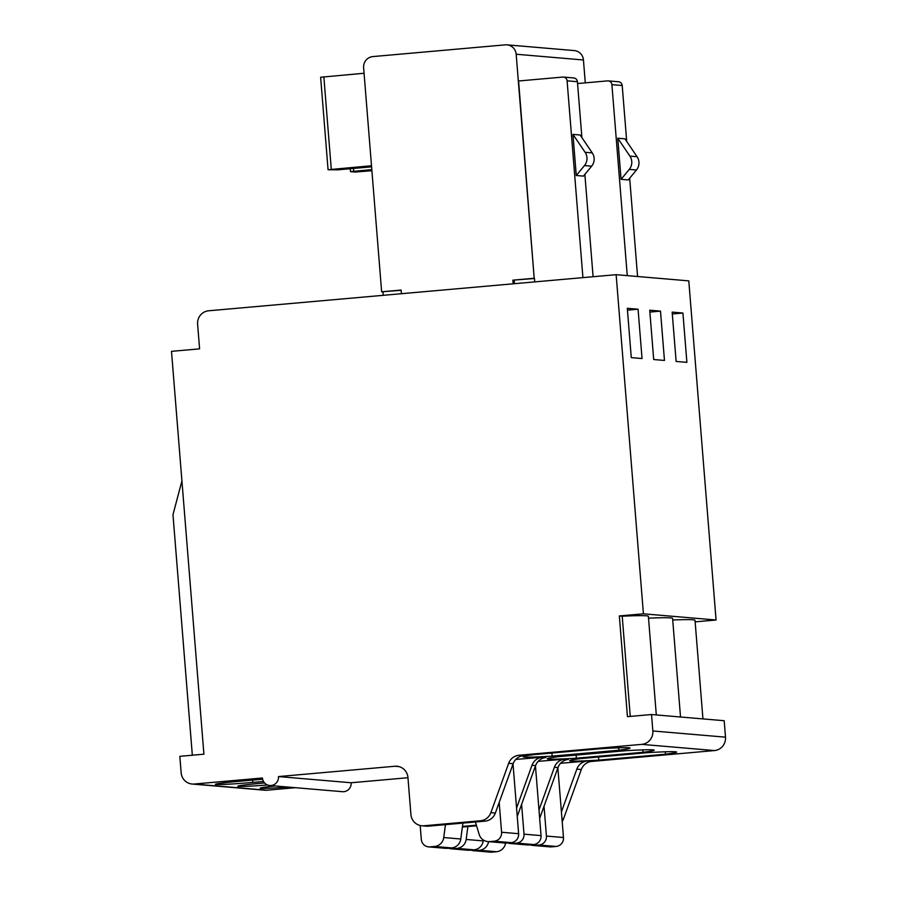 <?xml version="1.0" encoding="UTF-8"?>
<svg xmlns="http://www.w3.org/2000/svg" width="897" height="897" viewBox="0 0 897 897"><rect width="100%" height="100%" fill="white"/><g stroke="black" fill="none" stroke-linecap="round" stroke-linejoin="round"><path stroke-width="1.35" d="M262.619 779.213L239.499 781.265A30.947 1.132 175.4 0 0 215.381 784.292A30.947 1.132 175.4 0 0 252.954 782.408L263.505 781.478M275.177 785.963A30.947 1.132 175.4 0 0 260.22 788.115A30.947 1.132 175.4 0 0 287.937 787.05M407.956 777.721L351.142 782.756L278.485 776.567A8.252 8.051 -85.1 0 1 269.75 785.503A8.252 8.051 -85.1 0 1 262.429 777.991L194.178 784.034A12.379 12.087 94.9 0 1 192.137 784.034L264.794 790.223A12.379 12.087 -85.1 0 0 266.835 790.223L295.461 787.689M264.581 782.946L261.924 783.182A30.947 1.132 175.4 0 0 237.795 786.209A30.947 1.132 175.4 0 0 267.541 784.976M351.142 782.756A8.252 8.051 94.9 0 1 342.407 791.692L269.75 785.503M278.485 776.567L394.904 766.251A12.379 12.087 -85.1 0 1 407.944 777.508L410.916 814.51A12.379 12.087 94.9 0 0 421.915 825.778L426.4 826.159A12.379 12.087 -85.1 0 0 428.441 826.159L485.019 821.136A12.379 12.087 -85.1 0 0 495.357 813.052L513.14 763.717A12.379 12.087 94.9 0 1 523.478 755.633L518.993 755.252L641.792 744.364A12.379 12.087 94.9 0 0 652.848 730.965L651.525 714.528L627.44 716.658L619.334 615.947L622.204 616.194A82.535 3.039 175.4 0 1 648.374 616.306L656.301 714.931M539.646 818.187A12.379 12.087 -85.1 0 0 540.207 816.875L557.99 767.54A12.379 12.087 94.9 0 1 568.328 759.456L564.74 759.154A12.379 12.087 -85.1 0 0 554.402 767.238L538.996 810.002M651.525 714.528L724.182 720.717L725.505 737.166A12.379 12.087 -85.1 0 1 714.449 750.565L591.65 761.441A12.379 12.087 94.9 0 0 581.312 769.525L576.827 769.144L561.41 811.908M576.827 769.144A12.379 12.087 -85.1 0 1 587.165 761.06L560.591 763.269M564.74 759.154L538.166 761.362M515.741 759.445L542.315 757.236A12.379 12.087 -85.1 0 0 531.977 765.32L516.571 808.085M558.427 756.664A53.652 1.973 175.4 0 0 547.26 758.784A53.652 1.973 175.4 0 0 576.356 758.2L643.059 752.291A53.652 1.973 175.4 0 0 654.216 750.172A53.652 1.973 175.4 0 0 625.119 750.755L558.427 756.664M618.84 750.228A53.652 1.973 175.4 0 0 629.997 748.109A53.652 1.973 175.4 0 0 600.9 748.692L534.208 754.601A53.652 1.973 175.4 0 0 523.041 756.72A53.652 1.973 175.4 0 0 552.148 756.137L618.84 750.228L618.638 747.806M665.484 754.198A53.652 1.973 175.4 0 0 676.641 752.09A53.652 1.973 175.4 0 0 647.544 752.673L580.841 758.582A53.652 1.973 175.4 0 0 569.685 760.69A53.652 1.973 175.4 0 0 598.781 760.107L665.484 754.198L665.282 751.787M598.534 757.012L598.781 760.107M576.109 755.106L576.356 758.2M643.059 752.291L642.857 749.87M551.89 753.032L552.148 756.137M643.418 613.817L716.075 620.006L688.795 280.873L616.138 274.684L643.418 613.817L619.334 615.947M695.141 621.856L716.075 620.006M702.945 718.912L695.018 620.287A82.535 3.039 175.4 0 0 672.716 619.995M680.52 716.995L672.593 618.369A82.535 3.039 175.4 0 0 648.52 618.168M649.731 310.205L660.495 311.124L664.464 360.448L653.7 359.529L649.731 310.205M638.07 309.207L627.306 308.299L631.275 357.623L642.039 358.542L638.07 309.207L627.452 310.149M672.156 312.122L682.92 313.031L686.889 362.366L676.125 361.446L672.156 312.122M672.302 313.972L682.92 313.031M649.877 312.066L660.495 311.124M192.137 784.034A12.379 12.087 94.9 0 1 181.149 772.766L179.826 756.328L203.911 754.186L171.495 351.344L199.594 348.855L197.609 324.187A12.379 12.087 94.9 0 1 208.665 310.788L616.138 274.684M585.281 82.86L583.442 59.976A10.316 10.069 -85.1 0 0 574.282 50.58L507.007 44.85A10.316 10.069 94.9 0 1 516.167 54.235L534.197 278.272L518.589 80.988L562.744 77.075A4.126 4.025 94.9 0 1 567.095 80.82L582.927 277.622M401.464 293.711L401.094 290.067L381.64 291.794L363.621 67.757A10.316 10.069 94.9 0 1 372.827 56.589L505.303 44.85A10.316 10.069 94.9 0 1 507.007 44.85M381.64 291.794L401.116 290.303M383.266 295.315L382.985 291.906M371.896 170.71L355.077 172.045L350.492 171.63L371.807 169.623M371.504 165.754L328.067 169.724L337.564 169.847L371.582 166.842M364.059 73.262L320.633 77.232L328.067 169.724M562.195 821.54A12.379 12.087 -85.1 0 0 563.529 818.86L581.312 769.525M530.217 844.851A10.316 10.069 94.9 0 0 534.466 845.411L539.063 845.008A8.252 8.051 94.9 0 0 546.43 836.071L544.031 806.257M488.551 841.644A10.316 10.069 94.9 0 1 479.435 850.289L474.838 850.692A8.252 8.051 94.9 0 1 471.048 850.098M532.762 845.411L549.805 846.869A10.316 10.069 -85.1 0 0 551.498 846.869L556.106 846.454A8.252 8.051 -85.1 0 0 563.473 837.518L557.867 767.866M473.47 850.692L490.513 852.15A8.252 8.051 -85.1 0 0 491.881 852.15L496.478 851.735A10.316 10.069 -85.1 0 0 505.594 843.079M518.993 755.252A12.379 12.087 -85.1 0 0 508.655 763.336L490.872 812.671A12.379 12.087 94.9 0 1 480.534 820.755L423.956 825.778A12.379 12.087 94.9 0 1 421.915 825.778M630.266 716.411L622.204 616.194M476.374 825.184L462.46 826.417M517.221 816.281A12.379 12.087 -85.1 0 0 517.782 814.969L535.565 765.634A12.379 12.087 94.9 0 1 545.903 757.539L542.315 757.236M462.381 827.045L476.554 825.789M507.792 842.945A10.316 10.069 94.9 0 0 512.041 843.505L516.638 843.09A8.252 8.051 94.9 0 0 524.005 834.165L521.606 804.351M467.886 826.552L466.171 839.457A10.316 10.069 94.9 0 1 457.01 848.371L452.413 848.786A8.252 8.051 94.9 0 1 448.623 848.181M510.337 843.505L527.38 844.952A10.316 10.069 -85.1 0 0 529.084 844.952L533.681 844.548A8.252 8.051 -85.1 0 0 541.048 835.612L535.453 765.96M451.045 848.786L468.088 850.244A8.252 8.051 -85.1 0 0 469.456 850.233L474.053 849.829A10.316 10.069 -85.1 0 0 483.203 840.904L483.326 840.007M445.461 824.646L443.746 837.54A10.316 10.069 94.9 0 1 434.585 846.465L429.988 846.869A8.252 8.051 94.9 0 1 428.62 846.88L445.663 848.327A8.252 8.051 -85.1 0 0 447.031 848.327L451.628 847.923A10.316 10.069 -85.1 0 0 460.789 838.998L462.908 823.098M499.192 802.445L501.58 832.248A8.252 8.051 94.9 0 1 494.213 841.184L489.616 841.588A10.316 10.069 94.9 0 1 487.912 841.588L504.955 843.045A10.316 10.069 -85.1 0 0 506.659 843.045L511.256 842.631A8.252 8.051 -85.1 0 0 518.623 833.705L513.028 764.042M428.62 846.88A8.252 8.051 94.9 0 1 421.298 839.368L420.177 825.498M487.912 841.588A10.316 10.069 94.9 0 1 479.166 834.401L475.41 821.988M181.923 480.882L172.975 514.71L192.328 755.218M534.197 278.272L512.849 280.167L513.14 283.811M512.849 280.167L534.477 278.485M534.466 278.294L534.747 281.893M514.194 280.279L514.474 283.687M563.428 77.064L573.744 77.949A4.126 4.025 -85.1 0 1 577.41 81.705L581.906 137.622M584.866 174.388L593.096 276.725M572.959 134.393L580.135 135.01L592.278 152.905A10.91 10.652 -85.1 0 1 591.639 166.18L584.463 165.564L576.266 175.509L572.959 134.393L585.102 152.288A10.91 10.652 94.9 0 1 584.463 165.564M576.266 175.509L583.442 176.115L591.639 166.18M626.711 141.434L622.204 85.518A4.126 4.025 -85.1 0 0 618.549 81.762L608.233 80.887A4.126 4.025 94.9 0 1 611.9 84.643L627.261 275.637M629.672 178.211L637.576 276.511M577.556 83.544L607.549 80.887A4.126 4.025 94.9 0 1 608.233 80.887M621.072 179.322L617.764 138.216L624.94 138.822L637.072 156.728A10.91 10.652 -85.1 0 1 636.444 169.993L629.268 169.387L621.072 179.322L628.248 179.938L636.444 169.993M617.764 138.216L629.896 156.112A10.91 10.652 94.9 0 1 629.268 169.387M252.483 780.11L252.954 782.408M266.835 790.223L194.178 784.034M398.963 766.587L394.904 766.251M540.207 816.875L539.534 816.819M557.99 767.54L554.402 767.238M714.449 750.565L641.792 744.364M587.165 761.06L591.65 761.441M725.505 737.166L652.848 730.965M583.442 59.976L516.167 54.235M353.485 168.445L353.71 171.226M323.851 76.828L331.285 169.32M546.43 836.071L563.473 837.518M474.838 850.692L491.881 852.15M496.478 851.735L479.435 850.289M534.466 845.411L551.498 846.869M556.106 846.454L539.063 845.008M561.959 818.726L563.529 818.86M513.14 763.717L508.655 763.336M535.565 765.634L531.977 765.32M524.005 834.165L541.048 835.612M452.413 848.786L469.456 850.233M474.053 849.829L457.01 848.371M466.171 839.457L483.203 840.904M512.041 843.505L529.084 844.952M533.681 844.548L516.638 843.09M517.12 814.902L517.782 814.969M501.58 832.248L518.623 833.705M511.256 842.631L494.213 841.184M489.616 841.588L506.659 843.045M443.746 837.54L460.789 838.998M451.628 847.923L434.585 846.465M429.988 846.869L447.031 848.327M423.956 825.778L428.441 826.159M485.019 821.136L480.534 820.755M490.872 812.671L495.357 813.052M577.41 81.705L567.095 80.82M585.102 152.288L592.278 152.905M622.204 85.518L611.9 84.643M629.896 156.112L637.072 156.728M350.256 168.726L350.492 171.63"/></g></svg>
